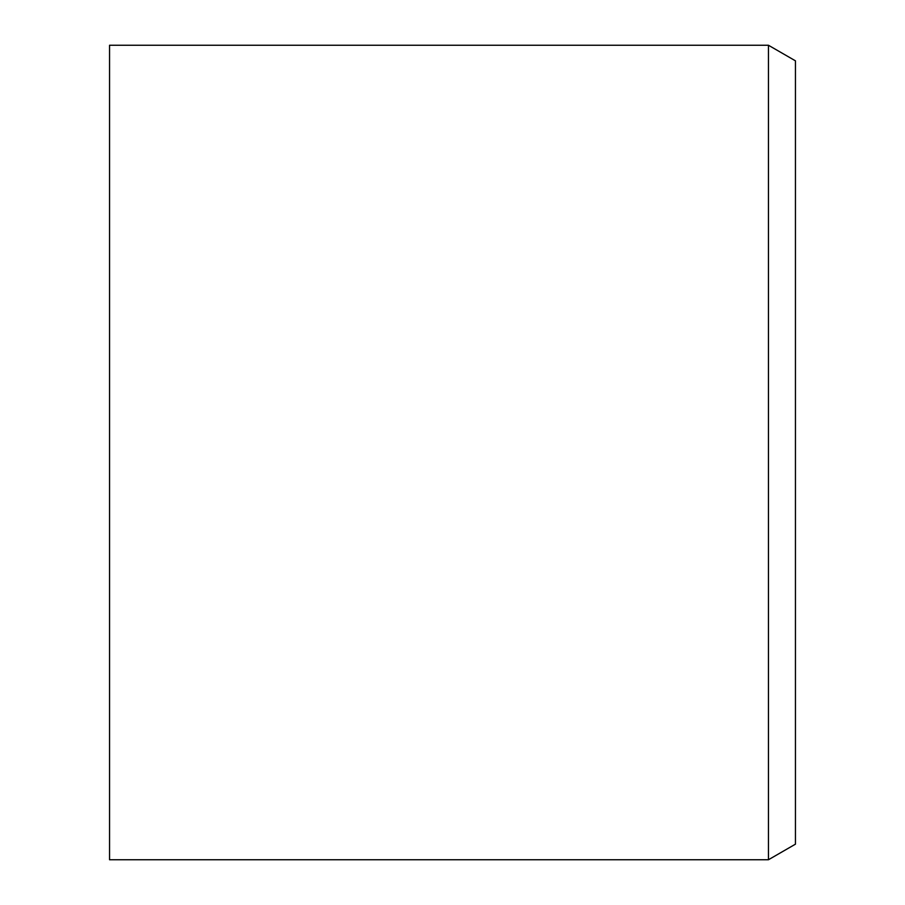 <?xml version="1.0" encoding="UTF-8"?>
<svg xmlns="http://www.w3.org/2000/svg" width="905" height="905" viewBox="0 0 905 905"><rect width="100%" height="100%" fill="white"/><g stroke="black" fill="none" stroke-linecap="round" stroke-linejoin="round"><path stroke-width="1.36" d="M109.55 452.5L109.55 859.75L768.447 859.75L768.447 45.25L109.55 45.25L109.55 452.5M768.447 859.75L795.45 844.161L795.45 60.839L768.447 45.25"/></g></svg>
